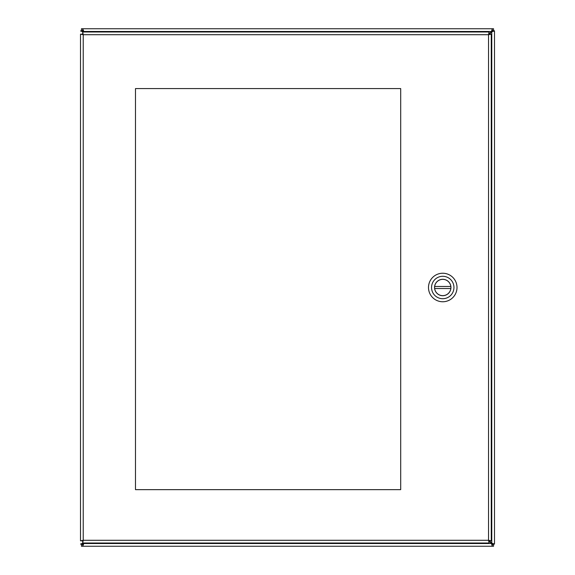 <?xml version="1.0" encoding="UTF-8"?>
<svg xmlns="http://www.w3.org/2000/svg" width="575" height="575" viewBox="0 0 575 575"><rect width="100%" height="100%" fill="white"/><g stroke="black" fill="none" stroke-linecap="round" stroke-linejoin="round"><path stroke-width="0.86" d="M488.772 540.809L491.488 543.526L492.301 546.25L82.699 546.25L84.022 543.016M489.059 34.478L491.776 31.762L494.5 30.949L494.5 544.051L491.776 543.238L489.059 540.522M84.022 31.984L82.699 28.75L492.301 28.75L491.488 31.474L488.772 34.191M83.447 543.016L80.5 544.051L82.412 544.051L83.224 543.016M492.588 30.949L494.5 30.82L492.588 30.949L491.776 31.762L491.776 543.238L492.588 544.051L494.5 544.051L492.588 544.051M82.699 30.662L81.456 30.662L81.456 28.75L82.699 28.75L82.699 30.662L83.512 31.474L491.488 31.474L492.301 30.662L492.301 28.75L493.544 28.75L493.544 30.662L492.301 30.662M83.224 31.984L82.412 30.949L80.5 30.949L83.447 31.984M492.301 544.338L493.544 544.338L493.544 546.25L492.301 546.25L492.301 544.338L491.488 543.526L83.512 543.526L82.699 544.338L82.699 546.25L81.456 546.25L81.456 544.338L82.699 544.338M80.5 30.949L82.412 30.949M82.412 544.051L80.5 544.051M84.072 546.25L490.928 546.25M135.484 489.648L135.484 88.586L400.703 88.586L400.703 489.648L135.484 489.648M82.699 31.984L82.699 33.896L83.224 34.708L83.224 540.292L488.542 540.292L488.542 34.708L83.224 34.708L82.699 31.984L489.066 31.984L488.542 34.708L491.266 34.184L491.266 540.816L488.542 540.292L489.066 543.016L82.699 543.016L83.224 540.292L82.412 540.816L80.5 540.816L80.5 34.184L83.224 34.708L82.412 34.184L80.5 34.184M82.699 543.016L82.699 541.104L83.224 540.292L80.5 540.816M491.266 540.816L489.354 540.816L488.542 540.292L489.066 541.104L489.066 543.016M489.066 31.984L489.066 33.896L488.542 34.708L489.354 34.184L491.266 34.184M442.75 301.76A14.26 14.26 0 0 1 430.402 280.37A14.26 14.26 0 0 1 455.098 280.37A14.26 14.26 0 0 1 442.75 301.76M442.75 276.295A11.205 11.205 0 0 1 453.955 287.5A11.205 11.205 0 0 1 442.75 298.705A11.205 11.205 0 0 1 431.545 287.5A11.205 11.205 0 0 1 442.75 276.295M442.75 295.701A8.201 8.201 0 0 0 449.851 283.403A8.201 8.201 0 0 0 435.649 283.403A8.201 8.201 0 0 0 442.75 295.701M450.836 288.521L434.664 288.521A8.151 8.151 0 0 0 450.836 288.521A8.151 8.151 0 0 0 450.836 286.479L434.664 286.479A8.151 8.151 0 0 1 450.836 286.479M434.664 286.479A8.151 8.151 0 0 0 434.664 288.521"/></g></svg>

